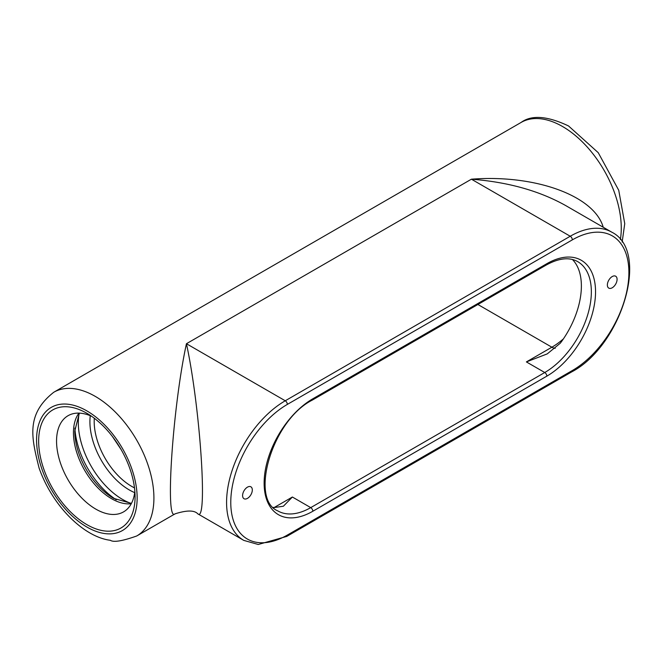 <?xml version="1.0" encoding="UTF-8"?>
<svg xmlns="http://www.w3.org/2000/svg" width="662" height="662" viewBox="0 0 662 662"><rect width="100%" height="100%" fill="white"/><g stroke="black" fill="none" stroke-linecap="round" stroke-linejoin="round"><path stroke-width="0.99" d="M607.36 284.974A6.877 3.972 -60 0 1 610.364 278.057A6.877 3.972 -60 0 1 615.66 276.211A6.877 3.972 -60 0 1 617.083 279.364A6.877 3.972 -60 0 1 614.079 286.282A6.877 3.972 -60 0 1 608.783 288.119A6.877 3.972 -60 0 1 607.36 284.974M242.59 495.573A6.877 3.972 -60 0 1 245.594 488.655A6.877 3.972 -60 0 1 250.89 486.81A6.877 3.972 -60 0 1 252.313 489.963A6.877 3.972 -60 0 1 249.309 496.881A6.877 3.972 -60 0 1 244.013 498.718A6.877 3.972 -60 0 1 242.59 495.573M563.403 338.878A65.902 38.048 -60 0 1 553.349 346.325A65.902 38.048 -60 0 1 551.876 347.211L526.389 361.915L547.242 353.889L560.217 343.272L561.467 341.65A65.902 38.048 120 0 0 572.431 259.504M273.307 507.39A65.902 38.048 120 0 0 274.068 507.572L283.377 506.231L292.381 497.021L274.093 507.58M91.571 416.274A55.525 32.057 -120 0 0 69.518 414.942A55.525 32.057 -120 0 0 56.551 441.124A55.525 32.057 -120 0 0 81.732 497.973A55.525 32.057 -120 0 0 124.969 510.981A55.525 32.057 -120 0 0 134.841 491.229M74.88 428.074A62.633 36.162 -120 0 0 116.28 499.777M533.696 272.272L546.613 264.817M112.499 436.622L121.038 449.432M197.739 513.803L197.822 513.853C207.992 523.41 200.197 406.94 186.436 343.719C172.674 406.94 164.879 523.402 175.049 513.853L175.124 513.803M603.223 227.232C594.302 195.762 535.227 174.238 471.41 179.195C507.953 182.033 539.365 190.821 565.646 205.543L611.713 232.139A82.973 47.904 120 0 0 570.23 236.243A2.962 1.713 60 0 1 572.324 239.876A80.011 46.191 -60 0 1 628.9 272.537A80.011 46.191 -60 0 1 572.324 370.53L287.349 535.062A80.011 46.191 -60 0 1 230.773 502.392A80.011 46.191 -60 0 1 287.349 404.399L572.324 239.876M135.073 496.79A68.178 39.364 60 0 1 86.863 524.627A68.178 39.364 60 0 1 38.653 441.124A68.178 39.364 60 0 1 86.863 413.287A68.178 39.364 60 0 1 135.073 496.79M131.448 503.385L113.69 498.387A55.012 31.759 60 0 1 74.789 431.003L79.341 413.129M78.944 413.113A53.895 31.114 -120 0 0 73.457 432.691A53.895 31.114 -120 0 0 92.837 482.201A53.895 31.114 -120 0 0 131.258 503.741M90.28 415.719A55.666 32.14 -120 0 0 89.908 421.752A55.666 32.14 -120 0 0 134.684 492.619M134.494 487.869A52.96 30.576 60 0 1 94.186 421.487A52.96 30.576 60 0 1 94.302 418.252M477.89 304.495L551.876 347.211A11.85 6.843 -120 0 0 555.195 348.336M526.389 361.915L544.752 372.516L310.735 507.622A2.962 1.713 60 0 1 312.828 511.254L546.845 376.148A68.865 39.761 120 0 0 595.543 291.801A68.865 39.761 120 0 0 546.845 263.683A2.962 1.713 60 0 1 546.233 265.04C558.935 258.064 569.428 256.93 577.703 261.631A65.902 38.048 -60 0 1 587.806 314.442A65.902 38.048 -60 0 1 544.752 372.516A2.962 1.713 60 0 1 546.845 376.148M292.381 497.021L310.735 507.622A65.902 38.048 -60 0 1 277.783 510.89C249.508 499.322 271.734 420.56 312.216 400.146A2.962 1.713 -120 0 0 312.828 398.789A68.865 39.761 120 0 0 264.13 483.136A68.865 39.761 120 0 0 312.828 511.254M546.845 263.683L312.828 398.789M287.349 404.399A2.962 1.713 -120 0 0 285.256 400.775A82.973 47.904 120 0 0 231.046 473.893A82.973 47.904 120 0 0 243.765 540.382L258.23 544.487L286.737 536.419A2.962 1.713 -120 0 0 287.349 535.062M286.737 536.419L571.711 371.887A2.962 1.713 -120 0 0 572.324 370.53M570.23 236.243L285.256 400.775L186.436 343.719L471.41 179.195L570.23 236.243M53.754 392.26C25.288 414.702 31.776 438.592 39.108 468.133C53.44 508.267 85.398 537.321 110.339 540.283C113.55 542.534 122.346 541.094 136.728 535.98A82.973 47.904 -120 0 0 153.915 497.989A82.973 47.904 -120 0 0 95.245 396.373A82.973 47.904 -120 0 0 53.754 392.26L521.118 122.437A82.973 47.904 60 0 1 562.601 126.541A82.973 47.904 60 0 1 621.27 228.167A82.973 47.904 60 0 1 620.352 239.603M137.15 497.989A71.124 41.061 60 0 1 86.863 527.026A71.124 41.061 60 0 1 36.567 439.924A71.124 41.061 60 0 1 86.863 410.887A71.124 41.061 60 0 1 137.15 497.989M79.134 413.452A62.633 36.162 -120 0 0 78.315 422.753A62.633 36.162 -120 0 0 131.068 503.41M312.216 400.146L546.233 265.04M571.711 371.887C621.502 345.87 650.531 251.105 611.713 232.139M243.765 540.382L197.822 513.853C194.371 510.112 186.775 510.112 175.049 513.853L136.728 535.98M622.156 242.077L624.746 223.64L618.738 190.275L598.249 152.69L568.526 125.954C547.35 115.908 531.545 114.741 521.118 122.437"/></g></svg>
